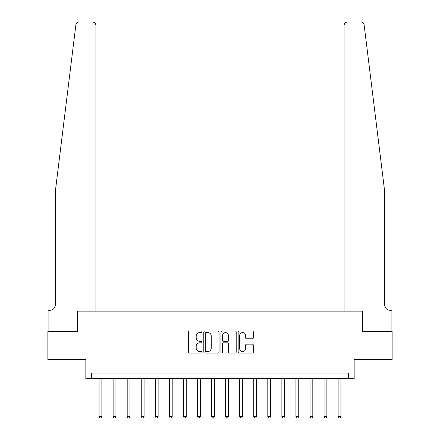 <?xml version="1.0" encoding="UTF-8"?>
<svg xmlns="http://www.w3.org/2000/svg" width="440" height="440" viewBox="0 0 440 440"><rect width="100%" height="100%" fill="white"/><g stroke="black" fill="none" stroke-linecap="round" stroke-linejoin="round"><path stroke-width="0.66" d="M201.999 331.793A0.775 0.775 0 0 0 201.229 331.018L189.497 331.018A1.105 1.105 0 0 0 188.392 332.123L188.392 352A1.105 1.105 0 0 0 189.497 353.106L201.229 353.106A0.775 0.775 0 0 0 201.999 352.33A0.775 0.775 0 0 0 201.229 351.56L199.711 351.56A3.531 3.531 0 0 1 196.174 348.024L196.174 346.368A3.531 3.531 0 0 1 199.711 342.837L201.229 342.837A0.775 0.775 0 0 0 201.999 342.062A0.775 0.775 0 0 0 201.229 341.291L199.711 341.291A3.531 3.531 0 0 1 196.174 337.755L196.174 336.1A3.531 3.531 0 0 1 199.711 332.569L201.229 332.569A0.775 0.775 0 0 0 201.999 331.793M252.274 338.805A1.105 1.105 0 0 0 253.374 337.7L253.374 332.123A1.105 1.105 0 0 0 252.274 331.018L239.245 331.018A1.105 1.105 0 0 0 238.139 332.123L238.139 352A1.105 1.105 0 0 0 239.245 353.106L252.274 353.106A1.105 1.105 0 0 0 253.374 352L253.374 345.263A1.105 1.105 0 0 0 252.274 344.163L246.697 344.163A1.105 1.105 0 0 0 245.591 345.263L245.591 348.607A2.954 2.954 0 0 1 242.638 351.56A2.954 2.954 0 0 1 239.685 348.607L239.685 335.522A2.954 2.954 0 0 1 242.638 332.569A2.954 2.954 0 0 1 245.591 335.522L245.591 337.7A1.105 1.105 0 0 0 246.697 338.805L252.274 338.805M76.368 23.556L75.862 24.965L55.413 190.751L55.413 304.656A5.627 5.627 0 0 1 49.786 310.283L48.098 310.283L48.098 331.375L77.407 331.375L47.878 331.375L47.878 359.502L85.844 359.502L85.844 378.625L91.471 378.625L91.471 372.999L348.53 372.999L348.53 378.625L354.156 378.625L354.156 359.502L392.123 359.502L392.123 331.375L362.593 331.375L362.593 311.124L344.086 311.124L344.086 25.377L344.086 311.124M95.915 311.124L95.915 25.377L95.915 311.124L77.407 311.124L77.407 331.375L77.407 311.124L362.593 311.124L362.593 331.375L391.903 331.375L391.903 310.283L390.214 310.283A5.627 5.627 0 0 1 384.588 304.656A5.627 5.627 0 0 0 390.214 310.283M219.032 332.123A1.105 1.105 0 0 0 217.932 331.018L204.897 331.018A1.105 1.105 0 0 0 203.797 332.123L203.797 352A1.105 1.105 0 0 0 204.897 353.106L217.932 353.106A1.105 1.105 0 0 0 219.032 352L219.032 332.123M222.068 331.018L235.103 331.018A1.105 1.105 0 0 1 236.203 332.123L236.203 352A1.105 1.105 0 0 1 235.103 353.106L229.526 353.106A1.105 1.105 0 0 1 228.421 352L228.421 343.937A1.105 1.105 0 0 0 227.315 342.837L223.619 342.837A1.105 1.105 0 0 0 222.514 343.937L222.514 352.33A0.775 0.775 0 0 1 221.738 353.106A0.775 0.775 0 0 1 220.968 352.33L220.968 332.123A1.105 1.105 0 0 1 222.068 331.018M91.471 378.625L348.53 378.625M206.113 332.569A0.775 0.775 0 0 0 205.343 333.339L205.343 350.784A0.775 0.775 0 0 0 206.113 351.56L207.713 351.56A3.531 3.531 0 0 0 211.25 348.024L211.25 336.1A3.531 3.531 0 0 0 207.713 332.569L206.113 332.569M228.421 335.577A2.954 2.954 0 0 0 225.467 332.624A2.954 2.954 0 0 0 222.514 335.577L222.514 340.186A1.105 1.105 0 0 0 223.619 341.291L227.315 341.291A1.105 1.105 0 0 0 228.421 340.186L228.421 335.577M99.061 378.625L99.061 416.537L101.877 416.537L101.877 378.625M101.877 416.537L101.03 418L99.908 418L99.061 416.537M76.071 24.134L77.434 22.506M77.308 22.589L76.384 23.529M82.302 22L79.211 22A3.377 3.377 0 0 0 75.862 24.965M95.915 25.377A3.377 3.377 0 0 0 92.538 22C94.573 22.215 95.7 23.342 95.915 25.377M55.413 304.656A5.627 5.627 0 0 1 49.786 310.283M377.218 131.005L364.139 24.965C362.153 21.434 362.153 21.434 364.139 24.965L384.588 190.751L384.588 304.656M357.698 22L360.789 22A3.377 3.377 0 0 1 364.139 24.965M347.463 22A3.377 3.377 0 0 0 344.086 25.377C344.3 23.342 345.428 22.215 347.463 22M113.124 378.625L113.124 416.537L115.94 416.537L115.94 378.625M115.94 416.537L115.093 418L113.971 418L113.124 416.537M127.188 378.625L127.188 416.537L129.998 416.537L129.998 378.625M129.998 416.537L129.157 418L128.029 418L127.188 416.537M141.251 378.625L141.251 416.537L144.062 416.537L144.062 378.625M144.062 416.537L143.22 418L142.093 418L141.251 416.537M155.315 378.625L155.315 416.537L158.125 416.537L158.125 378.625M158.125 416.537L157.284 418L156.156 418L155.315 416.537M169.373 378.625L169.373 416.537L172.189 416.537L172.189 378.625M172.189 416.537L171.341 418L170.22 418L169.373 416.537M183.436 378.625L183.436 416.537L186.252 416.537L186.252 378.625M186.252 416.537L185.405 418L184.283 418L183.436 416.537M197.5 378.625L197.5 416.537L200.31 416.537L200.31 378.625M200.31 416.537L199.469 418L198.341 418L197.5 416.537M211.563 378.625L211.563 416.537L214.374 416.537L214.374 378.625M214.374 416.537L213.532 418L212.405 418L211.563 416.537M225.627 378.625L225.627 416.537L228.437 416.537L228.437 378.625M228.437 416.537L227.596 418L226.468 418L225.627 416.537M239.69 378.625L239.69 416.537L242.501 416.537L242.501 378.625M242.501 416.537L241.654 418L240.532 418L239.69 416.537M253.748 378.625L253.748 416.537L256.564 416.537L256.564 378.625M256.564 416.537L255.717 418L254.595 418L253.748 416.537M267.812 378.625L267.812 416.537L270.628 416.537L270.628 378.625M270.628 416.537L269.781 418L268.659 418L267.812 416.537M281.875 378.625L281.875 416.537L284.686 416.537L284.686 378.625M284.686 416.537L283.844 418L282.716 418L281.875 416.537M295.939 378.625L295.939 416.537L298.749 416.537L298.749 378.625M298.749 416.537L297.908 418L296.78 418L295.939 416.537M310.002 378.625L310.002 416.537L312.812 416.537L312.812 378.625M312.812 416.537L311.971 418L310.844 418L310.002 416.537M324.06 378.625L324.06 416.537L326.876 416.537L326.876 378.625M326.876 416.537L326.029 418L324.907 418L324.06 416.537M338.124 378.625L338.124 416.537L340.94 416.537L340.94 378.625M340.94 416.537L340.093 418L338.971 418L338.124 416.537"/></g></svg>
